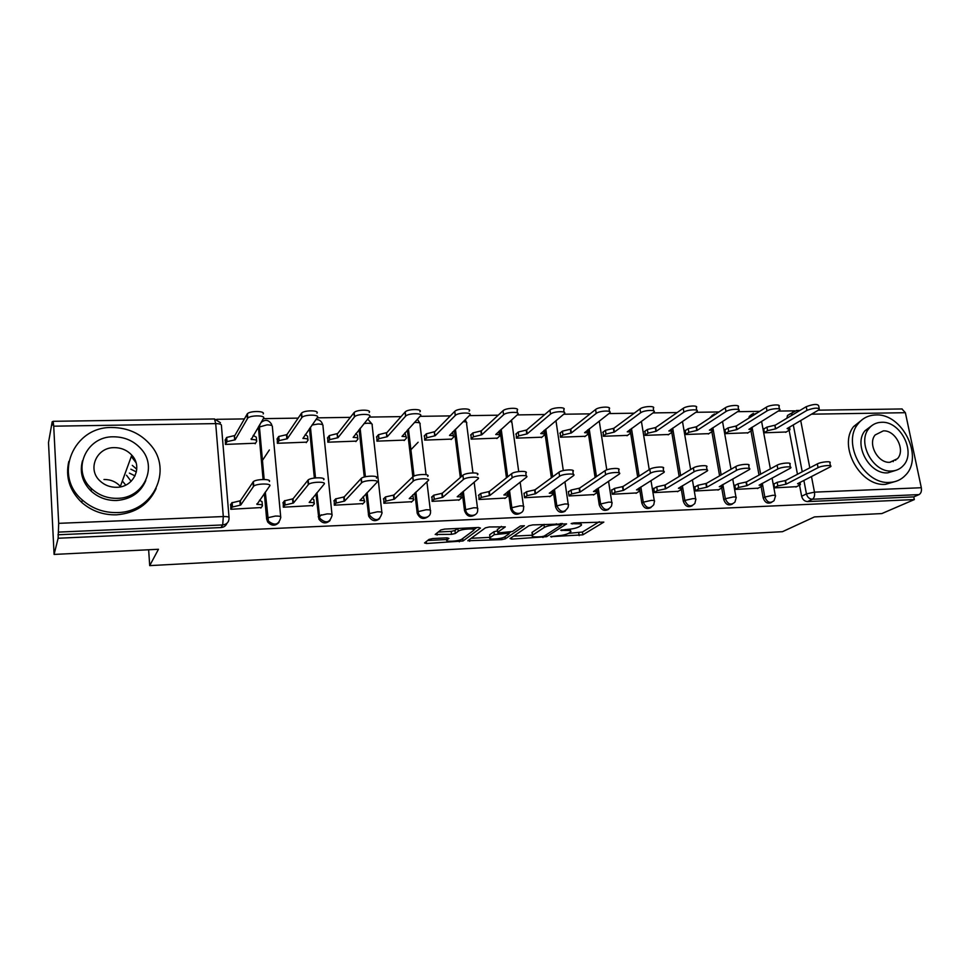 <?xml version="1.0" encoding="UTF-8"?>
<svg xmlns="http://www.w3.org/2000/svg" width="970" height="970" viewBox="0 0 970 970"><rect width="100%" height="100%" fill="white"/><g stroke="black" fill="none" stroke-linecap="round" stroke-linejoin="round"><path stroke-width="1.45" d="M550.584 536.677L582.849 534.834L603.837 522.102L573.913 522.939L571.16 523.594L575.998 523.788C580.569 523.667 582.303 524.212 581.188 525.437L579.102 526.758C576.374 528.165 572.348 529.062 567.001 529.45L560.733 530.226L565.437 530.444C569.972 530.311 571.694 530.832 570.627 532.009L568.614 533.294C565.971 534.652 562.018 535.525 556.756 535.913L550.584 536.677M895.674 460.326L895.868 459.465M131.132 481.326L126.512 475.239M432.741 538.544L428.995 539.405L424.545 542.957L426.485 543.503L463.017 540.981L480.477 528.068L478.61 527.474L444.672 529.087L440.829 529.972L435.178 534.482L451.547 534.349L455.33 533.488L458.216 531.281C461.126 528.783 477.046 527.983 473.493 530.493L462.023 539.041C459.198 541.405 443.726 542.218 447.085 539.805L448.928 538.399L447.037 537.829L432.741 538.544M447.109 539.793L446.867 537.841L447.085 539.805M914.334 499.562L881.851 513.567L814.497 516.901L782.451 531.693L149.707 565.619L158.462 549.275L54.09 554.428L58.127 538.241L914.334 499.562L913.764 496.895L919.026 494.603L812.399 499.247C809.38 499.041 807.392 497.258 806.446 493.888L803.887 480.477M510.05 538.568L511.711 539.114L546.643 536.689L566.601 523.897L532.712 524.903L528.868 525.764L510.05 538.568M501.66 539.635L467.807 540.751L485.412 527.85L489.268 526.965L505.297 526.868L497.695 532.251L499.489 532.797L512.475 531.487L520.478 525.958L524.394 525.752L505.346 538.811L501.66 539.635L501.454 538.071M89.313 486.309L91.556 489.207M54.09 554.428L48.5 442.575L52.198 421.732L52.962 421.72M794.636 410.843L778.376 411.086M759.692 411.365L737.697 411.68M718.952 411.959L695.939 412.298M677.145 412.565L653.053 412.917M634.21 413.196L609.002 413.572M590.112 413.85L563.728 414.226M544.788 414.505L517.18 414.917M498.204 415.196L469.31 415.621M450.31 415.9L420.058 416.336M401.034 416.615L369.352 417.076M350.315 417.355L317.154 417.852M298.093 418.131L263.367 418.64M244.307 418.919L216.71 419.319M58.127 538.241L58.685 523.339L53.714 426.182L53.12 421.307L52.368 425.054L52.198 421.732M913.764 496.895L807.561 501.587C804.542 501.381 802.578 499.611 801.644 496.264L799.535 485.182M797.461 474.281L789.131 430.34M901.942 408.964L905.374 412.699L921.318 487.728C921.803 491.087 921.039 493.378 919.026 494.603M764.299 428.691L763.657 428.704L764.409 432.79L786.282 431.989M774.581 483.666L773.83 483.69L774.606 487.861L796.625 486.661M735.539 485.145L734.811 485.17L735.563 489.401L758.14 488.177M725.536 429.48L724.905 429.492L725.645 433.626L748.064 432.802M695.502 486.673L694.787 486.697L695.514 490.978L718.685 489.717M685.802 430.28L685.184 430.292L685.899 434.487L708.888 433.638M654.423 488.225L653.744 488.262L654.447 492.59L678.212 491.305M645.05 431.104L645.147 435.36L668.73 434.499M612.276 489.838L611.621 489.862L612.3 494.251L636.684 492.93M603.243 431.953L603.328 436.27L627.529 435.372M569.014 491.475L568.384 491.499L569.026 495.961L594.076 494.591M560.345 432.826L560.417 437.191L585.262 436.27M524.6 493.172L523.982 493.196L524.6 497.707L550.329 496.3M516.295 433.711L516.38 438.137L541.878 437.191M478.962 494.906L478.974 499.501L505.394 498.059M471.068 434.633L471.141 439.119L497.331 438.137M432.074 496.688L432.074 501.344L459.234 499.865M424.617 435.566L424.678 440.113L451.583 439.107M383.865 498.519L383.877 503.248L411.789 501.708M376.869 436.536L376.93 441.144L404.587 440.101M334.298 500.399L334.298 505.2L363.022 503.612M327.787 437.531L327.836 442.199L356.269 441.12M283.301 502.339L283.301 507.201L312.849 505.552M277.311 438.549L277.347 443.29L306.605 442.15M269.357 449.971L262.203 460.786M230.824 504.339L230.811 509.274L261.233 507.553M225.379 439.604L225.416 444.418L255.51 443.217M279.008 522.393C275.274 526.225 271.491 526.092 267.684 521.981L266.629 518.974L264.337 493.439M263.088 479.483L258.481 428.17L259.245 425.43M330.03 520.538C326.017 524.079 322.307 523.594 318.9 519.108L315.941 493.839M314.365 478.04L309.454 428.594M379.646 518.659C375.366 521.945 371.716 521.132 368.721 516.222L366.066 493.633M364.271 477.046L359.106 429.564M427.928 516.767C423.344 519.835 419.78 518.695 417.233 513.336L414.796 493.039M383.392 498.98L385.49 496.931L393.917 495.052L412.856 476.755L407.376 430.074M474.924 514.876C470.086 517.725 466.618 516.295 464.509 510.572L462.181 492.226M460.313 477.507L454.336 430.28M520.684 512.997C516.016 515.628 512.657 514.161 510.632 508.619L508.28 491.244M506.461 477.81L500.035 430.268M565.243 511.141C560.733 513.591 557.495 512.111 555.531 506.716L553.155 490.165M551.372 477.786L544.522 430.11M608.663 509.323C604.298 511.602 601.157 510.111 599.242 504.861L596.841 489.025M595.095 477.519L587.856 429.843M650.979 507.528C646.747 509.674 643.704 508.183 641.825 503.042L639.873 490.784M639.8 490.371L639.4 487.837M637.678 477.07L630.621 432.947M630.548 432.462L630.076 429.504M692.216 505.77C688.13 507.807 685.159 506.316 683.316 501.284L681.328 489.438M679.158 476.5L671.773 432.402M732.435 504.036C728.47 505.988 725.572 504.497 723.753 499.574L721.728 488.019M719.594 475.821L711.871 431.723M771.647 502.339C767.803 504.218 764.978 502.739 763.184 497.901L761.123 486.588L761.753 486.176C762.359 485.473 761.474 485.133 759.11 485.182L790.574 468.086C793.181 465.952 781.626 466.776 777.819 469.007L747.082 485.643L738.691 487.449L738.037 483.775L746.427 481.957L777.103 465.188C780.911 462.945 792.454 462.132 789.859 464.278L790.38 467.091M759.013 475.082L750.974 431.032M149.707 565.619L148.64 549.76M129.386 473.117L135.036 475.894M258.553 426.558L258.481 428.17M672.477 415.73L670.816 416.979M712.538 415.051L709.991 417.864M751.823 414.323L749.313 416.385L748.828 418.167M57.945 534.773L220.954 527.559C223.888 527.292 225.889 525.861 226.956 523.266M790.659 413.596L787.495 415.487L786.888 418.24M130.853 469.201L136.394 471.929M570.457 530.845L570.227 529.159M568.493 533.367L582.437 532.033L599.302 521.727M561.424 524.067L562.309 523.497M513.603 536.143L532.36 535.197M541.551 536.701L544.146 536.119L561.545 524.903L556.453 524.721C550.96 525.122 546.886 526.031 544.231 527.462L532.372 535.294C531.293 536.495 533.076 537.028 537.732 536.895L541.551 536.701M544.134 524.358L544.231 527.462M532.142 533.633L531.984 532.433L543.818 524.552M490.02 537.344L471.153 538.301M501.405 526.395L497.367 529.717M510.499 532.118L508.923 533.209M490.165 537.574L490.056 537.659C486.831 539.987 501.708 539.15 504.715 536.834L509.02 533.864L507.261 533.33L494.312 534.64L490.165 537.574L489.814 535.804M497.525 530.881L493.936 531.718L494.312 534.64M489.789 534.676L493.936 531.718M438.282 531.996L451.183 531.378L454.966 530.505L457.597 528.48M473.833 529.741L476.755 527.559M427.624 540.508L447.049 539.514M763.717 429.043L766.918 427.115L774.812 425.236L775.842 428.788L767.585 430.668L764.372 432.584M785.688 432.329L790.004 429.71L787.119 428.558L819.407 409.534C818.353 407.436 814.194 407.715 806.955 410.358L775.842 428.788M775.176 425.236L806.24 406.685C813.478 404.017 817.625 403.738 818.692 405.86L819.201 408.443M795.921 487.025L800.444 484.624L797.57 483.703L830.635 466.691C833.097 464.642 821.954 465.503 818.062 467.661L786.221 484.139L777.843 485.934L777.164 482.308L785.542 480.514L817.334 463.902C821.226 461.72 832.357 460.871 829.896 462.933L830.453 465.758M773.89 484.03L777.164 482.308M774.557 487.643L777.843 485.934M786.221 484.139L785.542 480.514M724.978 429.831L728.058 427.891L736.351 425.975L736.994 429.577L728.7 431.48L725.609 433.42M747.482 433.153L751.592 430.559C752.162 429.758 751.277 429.346 748.925 429.334L779.65 410.177C782.159 407.764 770.713 408.443 767.003 410.94L736.994 429.577M736.351 425.975L766.3 407.218C770.01 404.696 781.456 404.017 778.946 406.454L779.431 409.025M685.244 430.644L688.227 428.667L696.533 426.739L697.163 430.389L688.845 432.317L685.863 434.281M708.33 434.002L712.21 431.444C712.817 430.583 711.883 430.159 709.397 430.146L738.837 410.843C741.492 408.321 729.622 408.964 725.984 411.547L697.163 430.389M696.533 426.739L725.317 407.764C728.931 405.169 740.801 404.538 738.158 407.073L738.619 409.619M734.872 485.521L738.037 483.775M757.449 488.541L761.147 486.576M735.515 489.171L738.691 487.449M747.082 485.643L746.427 481.957M718.006 490.092L722.08 487.764C722.723 487.013 721.789 486.661 719.279 486.71L749.458 469.516C752.199 467.297 740.219 468.086 736.497 470.377L706.96 487.183L698.533 489.001L697.891 485.279L706.305 483.448L735.806 466.521C739.528 464.206 751.495 463.417 748.755 465.661L749.264 468.474M694.847 487.049L697.891 485.279M695.478 490.747L698.533 489.001M706.96 487.183L706.305 483.448M875.777 414.978C868.223 415.208 862.197 418.325 857.698 424.314C841.814 443.678 864.379 484.842 889.72 482.393C896.013 482.078 901.263 479.701 905.446 475.251C924.131 457.088 902.306 413.099 875.777 414.978M863.167 418.931L853.661 426.509C837.813 445.8 860.269 486.782 885.525 484.333L896.28 481.205M896.11 470.268L887.744 472.851C869.375 474.56 853.2 444.624 864.925 430.801L872.2 425.333M881.512 422.289C876.189 422.471 871.909 424.642 868.696 428.801C856.959 442.672 873.206 472.717 891.624 471.02C896.304 470.802 900.16 469.007 903.228 465.661C916.42 452.408 900.548 420.895 881.512 422.289M889.817 462.29L897.432 458.713C905.762 450.092 895.492 429.952 883.294 430.886L875.17 434.948C867.447 443.811 877.874 463.357 889.817 462.29M893.188 461.647L893.661 460.532M103.984 479.483C110.568 479.435 116.036 481.738 120.365 486.394L120.729 486.807M112.047 427.515C73.684 426.279 52.647 475.276 82.389 500.059C92.32 508.704 103.972 512.875 117.334 512.572C153.212 512.318 173.072 470.171 150.593 445C140.674 433.505 127.834 427.685 112.047 427.515M68.809 461.417C65.281 476.973 69.585 490.638 81.71 502.411C91.592 510.996 103.184 515.143 116.473 514.827C135.509 513.239 148.725 504.485 156.134 488.565M145.791 480.526C140.614 492.663 130.877 499.32 116.582 500.496C106.712 500.678 98.2 497.513 91.022 491.002C82.317 482.175 79.467 472.111 82.486 460.786M113.551 436.803C86.051 436.051 70.931 470.741 91.677 488.783C98.904 495.318 107.464 498.507 117.382 498.337C143.596 498.301 158.086 467.176 141.123 448.952C133.908 440.926 124.73 436.876 113.551 436.803M116.703 487.292C133.739 487.352 143.148 466.909 131.799 455.16C127.143 450.165 121.286 447.655 114.23 447.643C96.648 447.255 86.985 469.177 99.898 480.841C104.566 485.23 110.156 487.376 116.703 487.292M136.018 462.678L131.314 456.482M125.748 485.085L122.341 480.999M136.77 469.25L132.296 465.37M644.516 431.48L647.366 429.48L655.696 427.527L656.302 431.226L647.96 433.166L645.111 435.154M668.172 434.863L671.822 432.341C672.477 431.444 671.495 430.983 668.851 430.971L696.945 411.535C699.746 408.916 687.415 409.486 683.886 412.153L656.302 431.226M655.696 427.527L683.232 408.321C686.748 405.642 699.079 405.072 696.278 407.715L696.715 410.237M602.722 432.341L605.438 430.304L613.792 428.328L614.386 432.074L606.02 434.051L603.304 436.063M626.996 435.748L630.403 433.263C631.106 432.317 630.051 431.832 627.263 431.82L653.926 412.238C656.884 409.522 644.044 410.031 640.636 412.783L614.386 432.074M613.792 428.328L640.006 408.904C643.413 406.127 656.241 405.63 653.283 408.37L653.695 410.88M559.836 433.226L562.418 431.153L570.784 429.152L571.354 432.959L562.976 434.948L560.393 436.997M584.74 436.67L587.917 434.22C588.644 433.226 587.529 432.705 584.57 432.681L609.742 412.965C612.846 410.14 599.484 410.589 596.198 413.426L571.354 432.959M570.784 429.152L595.592 409.498C598.878 406.636 612.228 406.2 609.124 409.049L609.512 411.535M587.602 430.049L587.747 433.141M677.557 491.681L681.389 489.389C682.068 488.601 681.086 488.225 678.43 488.274L707.227 470.983C710.125 468.68 697.672 469.431 694.047 471.796L665.784 488.759L657.333 490.602L656.714 486.831L665.153 484.976L693.38 467.879C697.006 465.491 709.446 464.751 706.56 467.079L707.045 469.88M653.792 488.613L656.714 486.831M654.41 492.372L657.333 490.602M665.784 488.759L665.153 484.976M636.053 493.318L639.642 491.062C640.358 490.226 639.315 489.838 636.502 489.874L663.856 472.499C666.911 470.098 653.962 470.814 650.446 473.251L623.516 490.371L615.053 492.239L614.459 488.419L622.922 486.552L649.803 469.274C653.307 466.825 666.257 466.121 663.213 468.546L663.674 471.335M611.67 490.226L614.459 488.419M612.264 494.033L615.053 492.239M623.516 490.371L622.922 486.552M593.47 494.991L596.792 492.772C597.556 491.899 596.453 491.487 593.47 491.523L619.296 474.063C622.51 471.565 609.014 472.232 605.644 474.742L580.133 492.045L571.645 493.924L571.075 490.056L579.563 488.152L605.025 470.717C608.384 468.183 621.867 467.528 618.666 470.05L619.102 472.839M568.432 491.887L571.075 490.056M569.002 495.743L571.645 493.924M580.133 492.045L579.563 488.152M515.822 434.123L518.247 432.026L526.637 430.001L527.171 433.857L518.78 435.87L516.355 437.955M541.381 437.603L544.291 435.203C545.067 434.148 543.879 433.602 540.751 433.578L564.322 413.717C567.608 410.795 553.664 411.159 550.536 414.093L527.171 433.857M526.637 430.001L549.954 410.104C553.082 407.145 567.013 406.794 563.74 409.74L564.103 412.214M543.964 430.571L544.134 434.063M549.747 496.713L552.815 494.542C553.615 493.621 552.427 493.184 549.275 493.221L573.488 475.664C576.859 473.081 562.794 473.687 559.569 476.282L535.586 493.742L527.074 495.658L526.528 491.729L535.028 489.814L558.975 472.196C562.188 469.577 576.253 468.983 572.882 471.59L573.294 474.378M524.03 493.584L526.528 491.729M524.576 497.489L527.074 495.658M535.586 493.742L535.028 489.814M470.62 435.057L472.887 432.923L481.29 430.874L481.799 434.778L473.396 436.815L471.117 438.937M496.858 438.561L499.514 436.197C500.326 435.093 499.065 434.524 495.743 434.487L517.653 414.493C521.096 411.462 506.546 411.741 503.575 414.784L481.799 434.778M481.29 430.874L503.018 410.734C505.988 407.679 520.526 407.412 517.083 410.455L517.434 412.929M498.968 431.226L499.356 435.021M504.837 498.483L507.637 496.349C508.474 495.391 507.225 494.918 503.879 494.967L526.383 477.313C529.923 474.633 515.228 475.191 512.172 477.858L489.801 495.5L481.278 497.428L480.768 493.451L489.28 491.511L511.614 473.712C514.658 471.02 529.341 470.486 525.813 473.19L526.201 475.967M478.428 495.33L480.768 493.451M507.419 491.911L507.504 495.343M478.95 499.295L481.278 497.428M489.801 495.5L489.28 491.511M424.181 436.015L426.291 433.845L434.245 431.783L435.19 435.724L426.812 437.749L424.654 439.943M451.135 439.543L453.524 437.24C454.372 436.076 453.038 435.481 449.51 435.433L469.662 415.269C473.202 412.177 458.216 412.335 455.318 415.439L435.19 435.724M410.831 449.789L418.131 442.247M426.812 437.749L426.327 433.808L426.764 437.797M434.705 431.771L454.797 411.328C457.682 408.2 472.657 408.067 469.128 411.183M452.626 431.953L453.366 436.015M458.713 500.302L461.223 498.216C462.108 497.198 460.762 496.713 457.222 496.749L477.943 478.998C481.569 476.258 466.437 476.719 463.454 479.447L442.757 497.307L434.22 499.259L433.772 495.185L442.259 493.257L462.92 475.239C465.903 472.487 481.023 472.05 477.398 474.815M431.565 497.137L433.736 495.221M460.871 493.318L461.102 497.161M432.05 501.15L434.22 499.259M442.757 497.307L442.259 493.257M376.469 437.009L378.506 434.681L386.351 432.705L387.272 436.694L378.955 438.683L376.906 440.986M404.15 440.562L406.345 438.222C407.073 437.046 405.63 436.439 402.004 436.403L420.374 415.984C423.611 412.917 408.637 412.978 405.702 416.069L387.272 436.694M386.812 432.693L405.217 411.898C408.14 408.782 423.102 408.746 419.877 411.838M404.914 432.741L406.212 437.082M411.292 502.169L413.608 500.059C414.372 499.041 412.917 498.544 409.255 498.592L428.17 480.659C431.492 477.943 416.372 478.307 413.365 481.035L394.378 499.162L385.842 501.138L385.381 497.04M413.365 481.035L412.856 476.755C415.863 474.015 430.971 473.675 427.661 476.403M412.783 494.906L413.487 499.089M383.853 503.066L385.842 501.138M394.378 499.162L393.917 495.052M327.411 438.028L329.327 435.566L337.099 433.651L338.009 437.7L329.751 439.628L327.824 442.065M355.869 441.605L357.845 439.228C358.463 438.052 356.899 437.434 353.153 437.397L369.643 416.724C372.565 413.681 357.578 413.632 354.632 416.712L338.009 437.7M337.572 433.638L354.171 412.48C357.118 409.376 372.092 409.437 369.182 412.517M355.808 433.578L357.409 435.203L357.736 438.197M362.55 504.085L364.635 501.963C365.278 500.932 363.714 500.435 359.931 500.471L376.93 482.369C379.937 479.677 364.793 479.956 361.762 482.66L344.629 501.066L336.081 503.066L335.644 498.907L344.192 496.895L361.289 478.331C364.32 475.603 379.452 475.336 376.445 478.052M321.325 514.779L319.275 517.046M333.862 500.896L335.644 498.907M363.216 496.591L364.538 501.066M334.286 505.03L336.081 503.066M344.629 501.066L344.192 496.895M276.959 439.095L278.742 436.488L286.938 434.608L287.326 438.731L279.13 440.61L277.347 443.193M306.229 442.672L307.975 440.271C308.472 439.083 306.775 438.464 302.907 438.416L317.408 417.488C320.003 414.457 304.992 414.323 302.01 417.367L287.326 438.731M286.938 434.608L301.585 413.075C304.568 410.007 319.566 410.164 316.972 413.22M305.259 434.463L307.575 436.197L307.878 439.349M312.413 506.061L314.268 503.915C314.777 502.872 313.08 502.375 309.175 502.424L324.138 484.127C326.817 481.459 311.649 481.666 308.593 484.345L293.437 503.03L284.877 505.055L284.489 500.835L293.037 498.798L308.157 479.944C311.212 477.24 326.369 477.058 323.701 479.738M282.9 502.86L284.489 500.835M312.122 498.362L313.856 499.732L314.183 503.115M283.288 507.067L284.877 505.055M293.437 503.03L293.037 498.798M225.064 440.198L226.677 437.446L234.316 435.615L235.177 439.798L227.029 441.629L225.404 444.357M255.158 443.775L256.674 441.35C257.026 440.137 255.207 439.507 251.218 439.471L263.585 418.276C265.865 415.257 250.793 415.039 247.786 418.058L235.177 439.798M234.813 435.603L247.398 413.693C250.405 410.649 265.465 410.904 263.185 413.935M253.194 435.397L256.298 437.203L256.601 440.538M260.833 508.086L262.433 505.928C262.809 504.873 260.978 504.376 256.941 504.424L269.733 485.934C272.085 483.303 256.844 483.424 253.764 486.091L240.73 505.043L232.182 507.092L231.818 502.812L240.366 500.75L253.376 481.617C256.456 478.925 271.673 478.828 269.333 481.484M230.448 504.909L231.818 502.812M259.463 500.229L262.046 501.672L262.373 505.224M230.799 509.165L232.182 507.092M240.73 505.043L240.366 500.75M551.554 536.325L551.663 537.053M572.191 523.194L572.3 523.958M561.703 529.875L561.8 530.626M58.685 523.339L223.306 516.549L215.704 423.611C219.79 423.684 221.694 424.351 221.427 425.612L229.029 517.386M220.469 422.75L214.491 418.955L215.704 423.611L53.714 426.182M801.644 496.264L806.446 493.888L814.473 492.142L921.318 487.728M802.238 471.784L793.302 424.957M800.723 420.616L809.804 467.831M811.49 476.597L814.473 492.142C814.933 495.621 814.242 497.986 812.399 499.247L807.561 501.587M905.374 412.699L811.72 414.178M266.629 518.974L267.344 518.041L265.052 492.457M263.876 479.471L259.172 427.042L267.065 424.86C271.006 424.921 272.764 425.575 272.376 426.812L280.682 516.78M318.221 516.78L319.045 515.858L316.766 492.869M315.274 477.919L310.254 427.479M312.013 425.03L318.027 424.023C321.846 424.084 323.483 424.727 322.962 425.951L331.983 514.512M368.357 514.658L369.291 513.736L366.999 492.663M365.266 476.791L360.003 428.473M364.029 423.575L367.582 423.211C371.267 423.272 372.795 423.914 372.14 425.127L381.84 512.318M417.1 512.584L418.131 511.675L415.815 492.093M413.935 476.124L408.37 428.995M414.372 422.496L415.766 422.423C419.343 422.483 420.75 423.114 419.986 424.314L426.048 474.657M426.909 481.835L430.316 510.196M464.509 510.572L465.636 509.674L463.296 491.281M461.429 476.537L455.427 429.213M510.632 508.619L511.845 507.722L509.492 490.323M507.662 476.864L501.211 429.225M555.531 506.716L556.828 505.831L554.44 489.256M552.658 476.84L545.783 429.079M599.242 504.861L600.624 503.976L598.211 488.116M596.453 476.585L589.19 428.825M641.825 503.042L643.28 502.181L640.83 486.94M639.109 476.149L631.47 428.485M683.316 501.284L684.832 500.423L682.371 485.727M680.661 475.591L672.683 428.097M723.753 499.574L725.342 498.713L722.844 484.515M721.159 474.924L712.865 427.673M763.184 497.901L764.833 497.052L762.311 483.278M760.65 474.184L752.053 427.2M774.072 500.641C770.228 503.709 767.149 502.508 764.833 497.052L772.835 495.294C775.163 495.246 776.024 495.549 775.43 496.216L774.072 500.641M750.416 417.173L750.901 415.378L753.351 413.341M734.981 502.036C731.065 505.54 727.852 504.424 725.342 498.713L733.369 496.943C735.818 496.882 736.739 497.21 736.097 497.925L734.981 502.036M711.519 416.857L714.332 413.947M694.896 503.394C690.931 507.407 687.572 506.425 684.832 500.423L692.871 498.628C695.478 498.58 696.436 498.919 695.769 499.671L694.896 503.394M672.283 415.96L674.223 414.602M653.768 504.703C649.803 509.323 646.299 508.486 643.28 502.181L651.331 500.362C654.083 500.314 655.102 500.678 654.398 501.466L653.768 504.703M611.549 505.964C607.632 511.275 603.983 510.62 600.624 503.976L608.687 502.145C611.597 502.096 612.688 502.484 611.937 503.309L611.549 505.964M568.165 507.164C564.394 513.263 560.611 512.815 556.828 505.831L564.892 503.976C567.996 503.915 569.147 504.327 568.359 505.212L568.165 507.164M523.558 508.328C523.618 515.434 512.524 514.9 511.845 507.722L519.92 505.855C523.206 505.794 524.43 506.231 523.606 507.152L523.558 508.328M477.628 509.456C478.586 517.192 466.327 517.446 465.636 509.674L473.712 507.783C477.191 507.722 478.489 508.183 477.628 509.153L477.628 509.456M430.437 511.166C431.674 518.695 419.755 519.981 418.264 512.439L418.203 511.626L426.206 509.759C429.831 509.711 431.238 510.171 430.437 511.166M381.95 513.203C379.537 520.987 375.451 521.69 369.655 515.312L369.424 513.615L377.366 511.796C381.101 511.748 382.629 512.208 381.95 513.203M332.067 515.312C329.921 522.891 325.811 523.848 319.736 518.198L319.251 515.676L327.12 513.894C330.976 513.833 332.625 514.306 332.067 515.312M280.754 517.483C278.802 524.855 274.692 526.055 268.399 521.06L267.611 517.786L275.407 516.052C279.396 515.991 281.179 516.464 280.754 517.483M261.354 421.95L262.518 421.235M563.303 470.571L555.955 420.653M518.707 471.565L511.966 422.653L510.353 421.029M472.948 472.875L466.57 423.49C467.382 422.399 466.243 421.792 463.139 421.659M791.544 415.463L792.15 412.699L794.418 410.928M220.954 527.559L222.712 524.94L58.612 532.093M229.078 517.992C228.993 522.042 226.871 524.358 222.712 524.94L223.306 516.549C227.441 516.476 229.369 516.962 229.078 517.992M53.12 421.307L214.418 418.967M798.249 411.45L796.297 410.504M565.316 529.535L565.437 530.444M575.853 522.842L575.998 523.788M582.437 532.033L582.849 534.834M578.75 532.845L579.163 535.634M546.365 534.688L546.643 536.689M542.824 536.543L542.957 537.501M511.505 537.574L511.711 539.114M560.248 523.594L560.381 524.528M556.319 523.776L556.453 524.721M532.215 532.263L532.615 535.113M469.419 539.575L469.638 541.284M497.355 529.28L497.743 532.215M505.055 536.604L505.346 538.811M507.128 532.421L507.261 533.33M497.925 532.712L498.071 533.791M457.864 528.468L458.216 531.281M454.966 530.505L455.33 533.488M451.183 531.378L451.547 534.349M436.9 533.112L437.13 535.064M462.714 538.532L463.017 540.981M459.125 540.205L459.331 541.818M426.254 541.587L426.485 543.503M774.812 425.236L775.479 428.801M766.918 427.115L767.585 430.668M806.24 406.685L806.955 410.358M785.845 484.151L785.166 480.526M818.062 467.661L817.334 463.902M735.975 425.988L736.618 429.589M728.058 427.891L728.7 431.48M766.3 407.218L767.003 410.94M696.145 426.751L696.775 430.401M688.227 428.667L688.845 432.317M725.317 407.764L725.984 411.547M746.706 485.655L746.039 481.981M777.819 469.007L777.103 465.188M706.56 487.195L705.918 483.472M736.497 470.377L735.806 466.521M655.296 427.54L655.902 431.238M647.366 429.48L647.96 433.166M683.232 408.321L683.886 412.153M613.379 428.34L613.974 432.087M605.438 430.304L606.02 434.051M640.006 408.904L640.636 412.783M570.372 429.164L570.93 432.959M562.418 431.153L562.976 434.948M595.592 409.498L596.198 413.426M665.384 488.771L664.753 485M694.047 471.796L693.38 467.879M623.104 490.396L622.51 486.564M650.446 473.251L649.803 469.274M579.708 492.057L579.138 488.177M605.644 474.742L605.025 470.717M526.201 430.013L526.746 433.857M518.247 432.026L518.78 435.87M549.954 410.104L550.536 414.093M535.149 493.766L534.591 489.826M559.569 476.282L558.975 472.196M480.853 430.886L481.362 434.79M472.887 432.923L473.396 436.815M503.018 410.734L503.575 414.784M489.353 495.512L488.832 491.523M512.172 477.858L511.614 473.712M434.245 431.783L434.73 435.736M454.748 411.377L455.269 415.487L454.797 411.328M442.296 497.319L441.799 493.269M463.417 479.483L462.884 475.276M386.351 432.705L386.8 436.706M378.385 434.79L378.846 438.792M405.084 412.044L405.569 416.203M393.917 499.174L393.444 495.064M413.22 481.156L412.711 476.888M337.099 433.651L337.524 437.712M329.145 435.76L329.57 439.822M353.941 412.723L354.402 416.954M344.144 501.078L343.707 496.919M361.531 482.878L361.058 478.549M286.441 434.621L286.829 438.743M278.499 436.767L278.887 440.889M301.282 413.426L301.706 417.718M292.94 503.042L292.528 498.822M308.266 484.661L307.842 480.247M234.316 435.615L234.667 439.81M226.386 437.797L226.737 441.98M251.145 438.755L251.218 439.471M247.023 414.154L247.398 418.507M256.941 504.424L256.892 503.806M240.22 505.067L239.857 500.775M253.376 486.479L252.976 482.017M749.313 416.385L756.952 413.075M761.583 421.368L770.374 468.874M772.071 478.077L775.297 495.5M710.185 417.33L716.66 413.475M417.233 513.336L418.264 512.439L415.887 492.032M368.721 516.222L369.655 515.312L367.133 492.53M318.9 519.108L319.736 518.198L316.96 492.627M267.684 521.981L268.399 521.06L265.307 492.105M722.529 421.453L731.016 469.262M732.738 478.974L735.963 497.173M674.126 414.663L672.84 415.572M682.48 421.453L690.652 469.541M692.398 479.81L695.635 498.883M641.4 421.332L649.233 469.65M651.003 480.574L654.265 500.629M599.254 421.077L606.784 469.868M608.542 481.241L611.803 502.436M564.94 481.775L568.226 504.291M511.833 421.477L511.384 420.107M520.15 482.114L523.473 506.195M466.437 422.265L465.224 419.61M474.148 482.175L477.507 508.147M414.008 476.1L408.443 428.934M419.816 423.09L417.403 419.21M365.411 476.755L360.137 428.316M371.91 423.938L367.727 419.064M315.492 477.895L310.449 427.212M322.537 424.254C321.409 421.016 319.203 419.452 315.929 419.549M264.167 479.483L259.426 426.727L259.984 424.193M271.697 424.52C268.799 419.707 265.21 419.076 260.942 422.629M787.495 415.487L796.528 410.492L799.947 410.443M902.148 408.952L818.583 410.177M580.775 522.612L581.006 524.2M561.351 523.533L561.509 524.625M531.984 532.433L532.372 535.294M497.307 529.317L497.695 532.251M489.68 534.761L490.056 537.659M508.813 532.336L508.959 533.476M473.13 527.741L473.348 529.353M789.519 427.164L789.847 428.861M800.298 483.909L800.032 482.454M751.083 427.794L751.423 429.674M711.677 428.437L712.041 430.498M761.608 485.412L761.317 483.812M721.935 486.964L721.631 485.194M857.698 424.314L853.661 426.509M864.925 430.801L868.696 428.801M890.036 462.278L897.432 458.713M82.389 500.059L81.71 502.411M91.022 491.002L91.677 488.783M120.365 486.394L131.799 455.16M671.276 429.067L671.664 431.359M629.833 429.674L630.245 432.232M681.243 488.541L680.916 486.588M639.497 490.177L639.157 487.983M596.659 491.851L596.283 489.389M552.67 493.572L552.269 490.796M434.269 499.223L433.772 495.185M463.454 479.447L462.92 475.239M378.506 434.681L378.955 438.683M405.217 411.898L405.702 416.069M385.951 501.029L385.49 496.931M329.327 435.566L329.751 439.628M354.171 412.48L354.632 416.712M336.263 502.896L335.838 498.738M361.762 482.66L361.289 478.331M278.742 436.488L279.13 440.61M301.585 413.075L302.01 417.367M285.119 504.812L284.731 500.593M308.593 484.345L308.157 479.944M226.677 437.446L227.029 441.629M247.398 413.693L247.786 418.058M232.485 506.789L232.121 502.508M253.764 486.091L253.376 481.617"/></g></svg>
